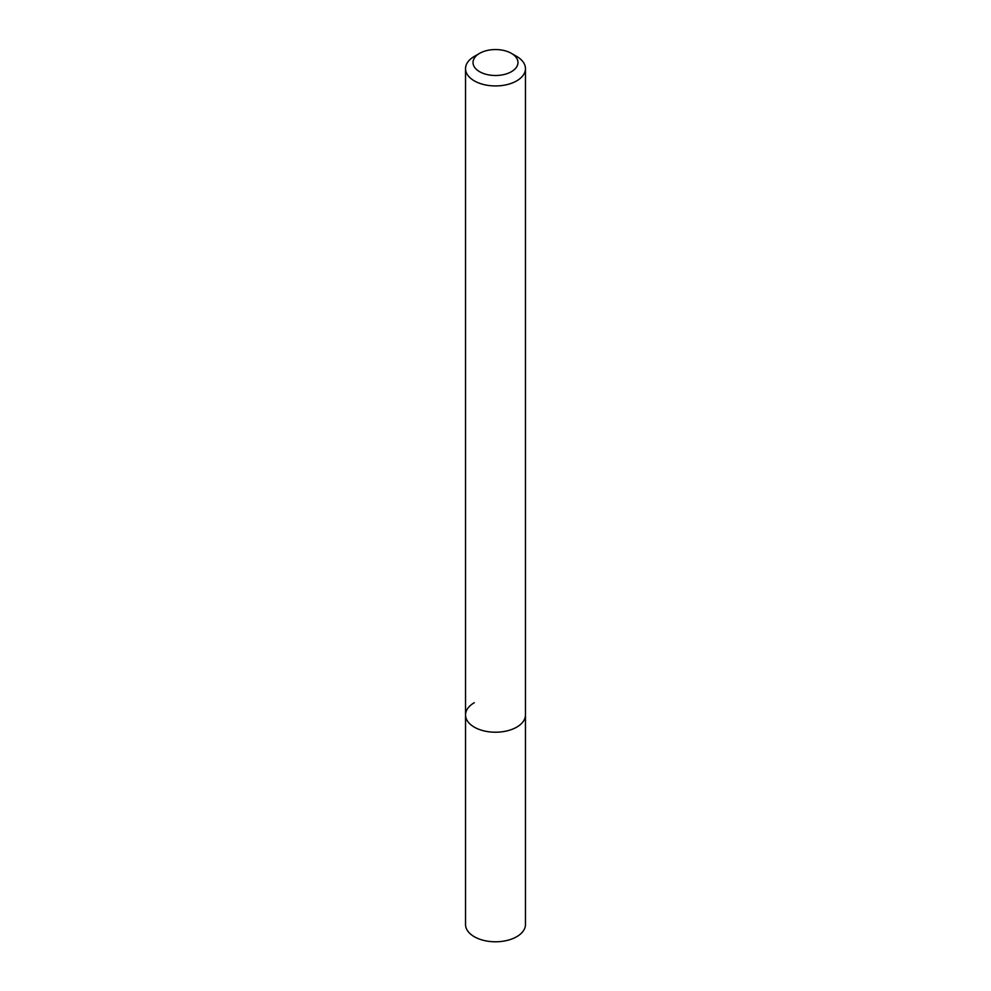 <?xml version="1.0" encoding="UTF-8"?>
<svg xmlns="http://www.w3.org/2000/svg" width="991" height="991" viewBox="0 0 991 991"><rect width="100%" height="100%" fill="white"/><g stroke="black" fill="none" stroke-linecap="round" stroke-linejoin="round"><path stroke-width="1.49" d="M474.317 56.413L479.607 53.353A22.471 12.97 180 0 1 511.393 53.353A22.471 12.97 180 0 1 511.393 71.699A22.471 12.97 180 0 1 479.607 71.699A22.471 12.97 180 0 1 479.607 53.353L474.317 56.413A29.965 17.293 180 0 0 465.535 68.639L465.535 714.92A29.965 17.293 180 0 1 474.317 702.693M511.393 53.353L516.683 56.413A29.965 17.293 180 0 1 525.465 68.639A29.965 17.293 180 0 1 516.683 80.878A29.965 17.293 180 0 1 484.029 84.619A29.965 17.293 180 0 1 465.535 68.639M525.465 68.639L525.465 714.92A29.965 17.293 180 0 1 516.683 727.159A29.965 17.293 180 0 1 484.029 730.9A29.965 17.293 180 0 1 465.535 714.92L465.535 924.479A29.965 17.293 180 0 0 484.029 940.471A29.965 17.293 180 0 0 516.683 936.718A29.965 17.293 180 0 0 525.465 924.479L525.465 714.92A29.965 17.293 180 0 1 516.683 727.159A29.965 17.293 180 0 1 484.029 730.9A29.965 17.293 180 0 1 465.535 714.92"/></g></svg>
